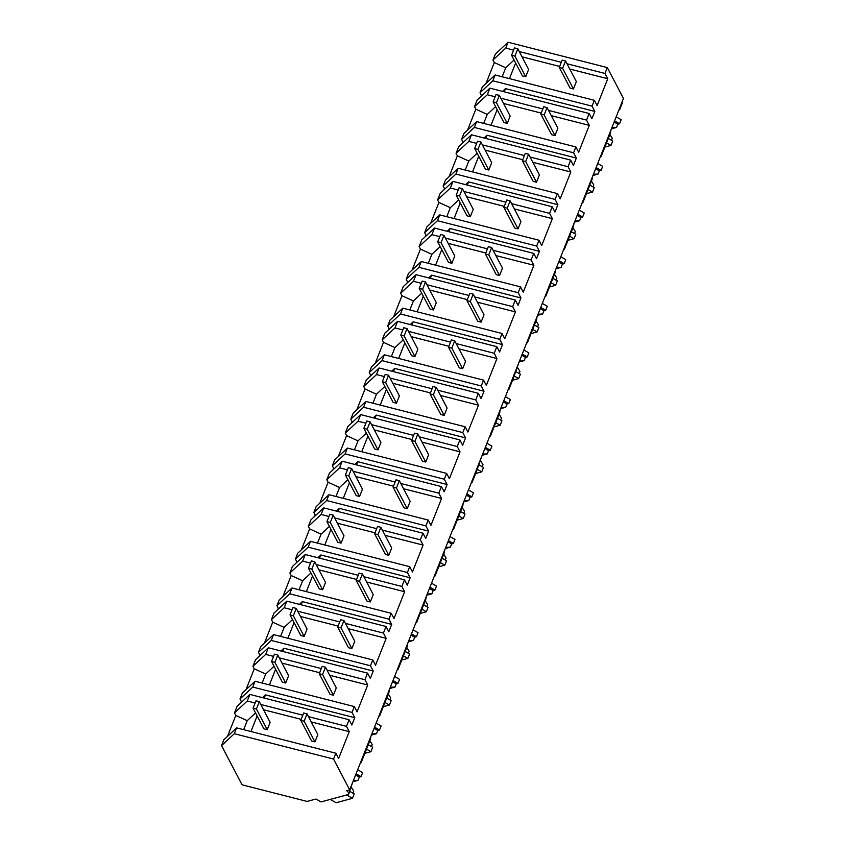 <?xml version="1.0" encoding="UTF-8"?>
<svg xmlns="http://www.w3.org/2000/svg" width="845" height="845" viewBox="0 0 845 845"><rect width="100%" height="100%" fill="white"/><g stroke="black" fill="none" stroke-linecap="round" stroke-linejoin="round"><path stroke-width="1.27" d="M505.764 48.112L492.984 60.027L495.307 54.164L508.088 42.25L505.764 48.112L513.612 50.119M519.284 51.566L561.312 62.298M566.995 63.755L604.988 73.452L607.745 78.733L569.752 69.026M508.088 42.25L607.312 67.589L604.988 73.452M492.984 60.027L494.304 62.541L505.732 67.769L514.056 60.006M522.052 56.837L559.675 66.449M607.312 67.589L623.462 98.442L349.693 789.906L346.619 790.73A8.376 2.778 21.6 0 1 348.763 793.92A8.376 2.778 21.6 0 1 347.675 794.701L320.984 801.926L315.967 799.032L307.105 801.43L242.05 784.804L221.538 745.617L234.318 733.713L333.543 759.053L349.693 789.906M594.352 100.312L592.039 106.153L492.825 80.803L495.138 74.973L594.352 100.312L597.119 105.593L607.745 78.733M495.138 96.752L487.301 94.746L489.92 88.155L589.134 113.494L591.901 118.765L594.806 111.424L592.039 106.153M589.134 113.494L586.525 120.096L589.282 125.366L578.645 152.227L575.889 146.956L573.575 152.787L576.343 158.057L573.428 165.409L570.671 160.127L568.062 166.729L570.819 172L560.182 198.86L557.425 193.589L555.112 199.42L557.88 204.701L554.964 212.042L552.207 206.761L551.912 207.5L549.599 213.362L552.355 218.644L541.719 245.504L538.962 240.223L536.649 246.053L539.416 251.335L536.501 258.676L533.744 253.405L531.125 259.996L533.892 265.277L523.256 292.138L520.499 286.856L518.186 292.697L520.942 297.968L518.038 305.309L515.281 300.038L514.985 300.767L512.661 306.64L515.429 311.911L504.792 338.771L502.036 333.5L499.722 339.331L502.479 344.602L499.575 351.953L496.818 346.672L494.198 353.273L496.966 358.544L486.329 385.404L483.562 380.134L481.259 385.964L484.016 391.235L481.111 398.587L478.344 393.305L475.735 399.907L478.502 405.178L467.866 432.038L465.099 426.767L462.796 432.598L465.553 437.879L462.648 445.22L459.881 439.949L457.272 446.54L460.029 451.821L449.403 478.682L446.635 473.401L444.333 479.231L447.089 484.512L444.185 491.853L441.417 486.583L438.808 493.174L441.565 498.455L430.939 525.315L428.172 520.045L425.859 525.875L428.626 531.146L425.722 538.487L422.954 533.216L420.345 539.818L423.102 545.088L412.466 571.949L409.709 566.678L407.396 572.509L410.163 577.779L407.248 585.131L404.491 579.85L401.882 586.451L404.639 591.722L394.002 618.582L391.246 613.312L388.932 619.142L391.7 624.423L388.784 631.764L386.028 626.483L385.732 627.222L383.419 633.085L386.176 638.366L375.539 665.226L372.782 659.945L370.469 665.775L373.236 671.057L370.321 678.398L367.564 673.127L364.945 679.718L367.712 684.999L357.076 711.86L354.319 706.578L352.006 712.419L354.763 717.69L351.858 725.031L349.101 719.76L346.482 726.362L349.249 731.633L338.613 758.493L335.856 753.222L333.543 759.053M622.342 101.263A8.376 2.778 21.6 0 1 622.533 102.467L619.691 109.649L618.878 110.019M335.856 753.222L236.632 727.872L223.851 739.787L221.538 745.617M227.516 736.375L235.797 715.44L247.226 720.669L255.56 712.905M349.101 719.76L249.877 694.421L237.096 706.325L234.487 712.927L235.797 715.44M240.762 702.913L241.321 701.498L241.966 701.794M354.319 706.578L255.095 681.239L242.314 693.153L240.001 698.984L241.321 701.498M245.979 689.731L254.26 668.807L265.689 674.035L274.023 666.272M367.564 673.127L268.34 647.777L255.56 659.691L252.951 666.293L254.26 668.807M259.225 656.28L259.785 654.864L260.429 655.16M372.782 659.945L273.558 634.606L260.778 646.52L258.464 652.351L259.785 654.864M264.443 643.098L272.734 622.173L284.152 627.402L292.486 619.638M386.028 626.483L286.804 601.144L274.023 613.058L271.414 619.66L272.734 622.173M277.688 609.636L278.248 608.231L278.892 608.527M391.246 613.312L292.021 587.972L279.241 599.887L276.938 605.717L278.248 608.231M282.906 596.464L291.198 575.54L302.616 580.769L310.949 573.005M404.491 579.85L305.277 554.51L292.486 566.425L289.877 573.016L291.198 575.54M296.151 563.002L296.711 561.598L297.355 561.883M409.709 566.678L310.485 541.328L297.704 553.243L295.401 559.073L296.711 561.598M301.369 549.831L309.661 528.896L321.089 534.135L329.413 526.372M422.954 533.216L323.741 507.877L310.949 519.791L308.34 526.382L309.661 528.896M314.625 516.369L315.174 514.954L315.819 515.249M428.172 520.045L328.958 494.695L316.167 506.609L313.865 512.44L315.174 514.954M319.832 503.197L328.124 482.263L339.553 487.491L347.876 479.728M441.417 486.583L342.204 461.233L329.423 473.147L326.804 479.749L328.124 482.263M333.088 469.736L333.648 468.32L334.282 468.616M446.635 473.401L347.422 448.061L334.631 459.976L332.328 465.806L333.648 468.32M338.306 456.553L346.587 435.629L358.016 440.858L366.35 433.094M459.881 439.949L360.667 414.599L347.887 426.514L345.267 433.115L346.587 435.629M351.552 423.102L352.111 421.687L352.745 421.982M465.099 426.767L365.885 401.428L353.104 413.342L350.791 419.173L352.111 421.687M356.77 409.92L365.051 388.996L376.479 394.224L384.813 386.461M478.344 393.305L379.13 367.966L366.35 379.88L363.73 386.482L365.051 388.996M370.015 376.458L370.575 375.053L371.208 375.349M483.562 380.134L384.348 354.794L371.568 366.698L369.254 372.539L370.575 375.053M375.233 363.287L383.514 342.362L394.942 347.591L403.276 339.827M496.818 346.672L397.594 321.332L384.813 333.247L382.204 339.838L383.514 342.362M388.478 329.825L389.038 328.42L389.682 328.705M502.036 333.5L402.811 308.15L390.031 320.065L387.718 325.895L389.038 328.42M393.696 316.653L401.977 295.718L413.406 300.947L421.739 293.183M515.281 300.038L416.057 274.699L403.276 286.603L400.667 293.204L401.977 295.718M406.941 283.191L407.501 281.776L408.146 282.072M520.499 286.856L421.275 261.517L408.494 273.431L406.181 279.262L407.501 281.776M412.159 270.009L420.44 249.085L431.869 254.313L440.203 246.55M533.744 253.405L434.52 228.055L421.739 239.969L419.131 246.571L420.44 249.085M425.405 236.558L425.964 235.142L426.609 235.438M538.962 240.223L439.738 214.883L426.957 226.798L424.644 232.629L425.964 235.142M430.623 223.376L438.914 202.451L450.332 207.68L458.666 199.916M552.207 206.761L452.983 181.421L440.203 193.336L437.594 199.938L438.914 202.451M443.868 189.914L444.428 188.509L445.072 188.805M557.425 193.589L458.201 168.25L445.421 180.165L443.118 185.995L444.428 188.509M449.086 176.742L457.377 155.818L468.795 161.046L477.129 153.283M570.671 160.127L471.457 134.788L458.666 146.703L456.057 153.294L457.377 155.818M462.331 143.28L462.891 141.875L463.535 142.161M575.889 146.956L476.664 121.606L463.884 133.521L461.581 139.351L462.891 141.875M467.549 130.109L475.841 109.174L487.269 114.413L495.592 106.639M489.92 88.155L477.129 100.069L474.52 106.66L475.841 109.174M480.805 96.647L481.354 95.231L481.999 95.527M495.138 74.973L482.347 86.887L480.044 92.718L481.354 95.231M486.012 83.475L494.304 62.541M502.162 76.768L505.732 67.769M509.45 78.638L515.64 63.016M504.233 91.809L505.5 88.619L594.806 111.424M492.825 80.803L480.044 92.718M505.5 88.619L502.543 91.376M600.415 156.652L601.228 156.283L610.481 132.918L610.903 130.151M249.877 694.421L247.268 701.012L234.487 712.927M247.268 701.012L255.105 703.019M260.788 704.466L302.816 715.197M308.488 716.655L346.482 726.362M264.2 698.076L265.467 694.886L354.763 717.69M265.467 694.886L262.499 697.643M263.545 709.747L301.169 719.348M311.256 721.926L349.249 731.633M236.632 727.872L234.318 733.713M250.954 731.538L257.133 715.916M243.666 729.668L247.226 720.669M360.371 762.919L361.185 762.549L364.037 755.367L370.437 739.185L370.87 736.418M348.763 793.92L352.407 783.051M500.821 98.2L542.849 108.942M548.532 110.389L586.525 120.096M487.301 94.746L474.52 106.66M503.588 103.481L541.201 113.082M551.289 115.659L589.282 125.366M483.699 123.412L487.269 114.413M490.987 125.271L497.177 109.649M485.769 138.443L487.037 135.253L576.343 158.057M476.664 121.606L474.362 127.447L573.575 152.787M474.362 127.447L461.581 139.351M487.037 135.253L484.079 138.01M581.952 203.286L582.754 202.927L585.606 195.734L592.007 179.552L592.44 176.785M471.457 134.788L468.838 141.39L476.675 143.386M482.358 144.844L524.386 155.575M530.068 157.022L568.062 166.729M468.838 141.39L456.057 153.294M485.114 150.114L522.738 159.726M532.825 162.303L570.819 172M465.236 170.046L468.795 161.046M472.524 171.905L478.703 156.293M467.306 185.076L468.574 181.886L557.88 204.701M458.201 168.25L455.899 174.081L555.112 199.42M455.899 174.081L443.118 185.995M468.574 181.886L465.606 184.643M563.488 249.93L564.291 249.56L567.143 242.378L573.544 226.185L573.977 223.418M452.983 181.421L450.374 188.023L458.212 190.019M463.894 191.477L505.923 202.208M511.595 203.656L549.599 213.362M450.374 188.023L437.594 199.938M466.651 196.748L504.275 206.36M514.362 208.937L552.355 218.644M446.773 216.679L450.332 207.68M454.061 218.538L460.24 202.927M448.843 231.72L450.11 228.52L539.416 251.335M439.738 214.883L437.435 220.714L536.649 246.053M437.435 220.714L424.644 232.629M450.11 228.52L447.142 231.287M545.025 296.563L545.828 296.194L548.68 289.011L555.08 272.829L555.514 270.051M434.52 228.055L431.911 234.656L439.749 236.663M445.431 238.11L487.459 248.842M493.131 250.3L531.125 259.996M431.911 234.656L419.131 246.571M448.188 243.381L485.812 252.993M495.899 255.57L533.892 265.277M428.309 263.313L431.869 254.313M435.597 265.172L441.777 249.56M430.38 278.354L431.647 275.153L520.942 297.968M421.275 261.517L418.972 267.347L518.186 292.697M418.972 267.347L406.181 279.262M431.647 275.153L428.679 277.921M526.551 343.197L527.364 342.827L530.216 335.645L536.617 319.463L537.05 316.695M416.057 274.699L413.448 281.29L421.285 283.297M426.968 284.744L468.996 295.475M474.668 296.933L512.661 306.64M413.448 281.29L400.667 293.204M429.725 290.025L467.348 299.626M477.436 302.204L515.429 311.911M409.846 309.946L413.406 300.947M417.134 311.816L423.313 296.194M411.916 324.987L413.184 321.797L502.479 344.602M402.811 308.15L400.498 313.991L499.722 339.331M400.498 313.991L387.718 325.895M413.184 321.797L410.216 324.554M508.088 389.83L508.901 389.46L513.348 378.243L518.587 363.329M397.594 321.332L394.985 327.934L402.822 329.93M408.505 331.377L450.522 342.119M456.205 343.566L494.198 353.273M394.985 327.934L382.204 339.838M411.261 336.659L448.885 346.27M458.972 348.837L496.966 358.544M391.383 356.59L394.942 347.591M398.671 358.449L404.85 342.838M393.453 371.62L394.71 368.431L484.016 391.235M384.348 354.794L382.035 360.625L481.259 385.964M382.035 360.625L369.254 372.539M394.71 368.431L391.753 371.187M489.625 436.464L490.438 436.104L499.691 412.73L500.124 409.962M379.13 367.966L376.521 374.567L384.359 376.564M390.031 378.021L432.059 388.753M437.742 390.2L475.735 399.907M376.521 374.567L363.73 386.482M392.798 383.292L430.422 392.904M440.498 395.481L478.502 405.178M372.92 403.223L376.479 394.224M380.208 405.082L386.387 389.471M374.99 418.264L376.247 415.064L465.553 437.879M365.885 401.428L363.572 407.258L462.796 432.598M363.572 407.258L350.791 419.173M376.247 415.064L373.289 417.831M471.161 483.108L471.975 482.738L476.422 471.51L481.661 456.596M360.667 414.599L358.058 421.201L365.896 423.208M371.568 424.655L413.596 435.386M419.278 436.833L457.272 446.54M358.058 421.201L345.267 433.115M374.335 429.925L411.959 439.537M422.035 442.115L460.029 451.821M354.446 449.857L358.016 440.858M361.734 451.716L367.924 436.104M356.527 464.898L357.784 461.697L447.089 484.512M347.422 448.061L345.109 453.892L444.333 479.231M345.109 453.892L332.328 465.806M357.784 461.697L354.826 464.465M452.698 529.741L453.511 529.371L462.764 506.007L463.197 503.229M342.204 461.233L339.584 467.834L347.432 469.841M353.104 471.288L395.133 482.02M400.815 483.477L438.808 493.174M339.584 467.834L326.804 479.749M355.872 476.569L393.495 486.171M403.572 488.748L441.565 498.455M335.983 496.49L339.553 487.491M343.271 498.36L349.46 482.738M338.053 511.531L339.32 508.341L428.626 531.146M328.958 494.695L326.645 500.525L425.859 525.875M326.645 500.525L313.865 512.44M339.32 508.341L336.363 511.098M434.235 576.374L435.048 576.005L444.301 552.641L444.724 549.873M323.741 507.877L321.121 514.468L328.958 516.475M334.641 517.922L376.669 528.664M382.352 530.111L420.345 539.818M321.121 514.468L308.34 526.382M337.408 523.203L375.022 532.815M385.109 535.381L423.102 545.088M317.519 543.134L321.089 534.135M324.807 544.993L330.997 529.371M319.59 558.165L320.857 554.975L410.163 577.779M310.485 541.328L308.182 547.169L407.396 572.509M308.182 547.169L295.401 559.073M320.857 554.975L317.9 557.732M415.772 623.008L416.574 622.649L419.426 615.456L425.827 599.274L426.26 596.507M305.277 554.51L302.658 561.112L310.495 563.108M316.178 564.566L358.206 575.297M363.889 576.744L401.882 586.451M302.658 561.112L289.877 573.016M318.935 569.836L356.558 579.448M366.645 582.025L404.639 591.722M299.056 589.768L302.616 580.769M306.344 591.627L312.523 576.015M301.126 604.798L302.394 601.608L391.7 624.423M292.021 587.972L289.719 593.803L388.932 619.142M289.719 593.803L276.938 605.717M302.394 601.608L299.426 604.365M397.308 669.652L398.111 669.282L400.963 662.1L407.364 645.907L407.797 643.14M286.804 601.144L284.195 607.745L292.032 609.741M297.715 611.199L339.743 621.931M345.415 623.378L383.419 633.085M284.195 607.745L271.414 619.66M300.471 616.47L338.095 626.082M348.182 628.659L386.176 638.366M280.593 636.401L284.152 627.402M287.881 638.26L294.06 622.649M282.663 651.442L283.931 648.242L373.236 671.057M273.558 634.606L271.256 640.436L370.469 665.775M271.256 640.436L258.464 652.351M283.931 648.242L280.962 651.009M378.845 716.285L379.648 715.916L382.5 708.733L388.901 692.551L389.334 689.773M268.34 647.777L265.731 654.379L273.569 656.385M279.251 657.832L321.28 668.564M326.952 670.022L364.945 679.718M265.731 654.379L252.951 666.293M282.008 663.103L319.632 672.715M329.719 675.292L367.712 684.999M262.13 683.035L265.689 674.035M269.418 684.894L275.597 669.282M255.095 681.239L252.792 687.069L352.006 712.419M252.792 687.069L240.001 698.984M606.541 142.858L610.977 145.414L604.872 147.072M611.453 140.281L612.255 138.253L609.879 134.418M610.977 145.414L612.72 141.009L608.284 138.453M614.579 120.877L619.554 123.75L621.159 119.715L616.174 116.842M619.554 123.75L617.811 124.226L614.104 122.081M611.431 128.831L616.533 127.447L617.811 124.226M616.533 127.447L611.896 127.658M588.078 189.491L592.514 192.047L586.409 193.706M592.989 186.914L593.792 184.886L591.415 181.052M592.514 192.047L594.257 187.643L589.821 185.087M596.116 167.511L601.091 170.384L602.686 166.349L597.711 163.476M601.091 170.384L599.348 170.859L595.64 168.715M592.968 175.464L598.07 174.081L599.348 170.859M598.07 174.081L593.433 174.292M569.614 236.125L574.051 238.691L567.946 240.339M574.526 233.547L575.329 231.53L572.952 227.685M574.051 238.691L575.794 234.276L571.357 231.72M577.653 214.155L582.627 217.017L584.222 212.982L579.247 210.109M582.627 217.017L580.885 217.492L577.177 215.348M574.505 222.098L579.607 220.714L580.885 217.492M579.607 220.714L574.97 220.925M551.151 282.758L555.587 285.325L549.482 286.973M556.063 280.191L556.866 278.163L554.489 274.329M555.587 285.325L557.33 280.92L552.894 278.354M559.189 260.788L564.164 263.661L565.759 259.616L560.784 256.743M564.164 263.661L562.421 264.126L558.714 261.982M556.042 268.731L561.143 267.358L562.421 264.126M561.143 267.358L556.506 267.559M532.688 329.402L537.124 331.958L531.019 333.606M537.6 326.825L538.402 324.797L536.026 320.963M537.124 331.958L538.867 327.554L534.431 324.998M540.716 307.422L545.701 310.295L547.296 306.249L542.321 303.387M545.701 310.295L543.958 310.77L540.24 308.626M537.568 315.375L542.68 313.991L543.958 310.77M542.68 313.991L538.033 314.203M514.214 376.036L518.661 378.592L512.556 380.25M519.136 373.458L519.939 371.43L517.562 367.596M518.661 378.592L520.404 374.187L515.968 371.631M522.252 354.055L527.238 356.928L528.833 352.893L523.858 350.02M527.238 356.928L525.495 357.403L521.777 355.259M519.105 362.009L524.217 360.625L525.495 357.403M524.217 360.625L519.569 360.836M495.751 422.669L500.187 425.236L494.082 426.883M500.673 420.092L501.476 418.074L499.099 414.23M500.187 425.236L501.941 420.821L497.504 418.264M503.789 400.688L508.774 403.561L510.369 399.527L505.394 396.654M508.774 403.561L507.032 404.037L503.314 401.893M500.641 408.642L505.754 407.258L507.032 404.037M505.754 407.258L501.106 407.47M477.288 469.302L481.724 471.869L475.619 473.517M482.21 466.725L483.013 464.708L480.636 460.874M481.724 471.869L483.467 467.465L479.03 464.898M485.326 447.332L490.301 450.205L491.906 446.16L486.931 443.287M490.301 450.205L488.568 450.67L484.85 448.526M482.178 455.275L487.29 453.902L488.568 450.67M487.29 453.902L482.643 454.103M458.824 515.946L463.261 518.503L457.156 520.15M463.747 513.369L464.539 511.341L462.162 507.507M463.261 518.503L465.003 514.098L460.567 511.531M466.862 493.966L471.837 496.839L473.443 492.793L468.457 489.92M471.837 496.839L470.095 497.304L466.387 495.17M463.715 501.919L468.827 500.536L470.095 497.304M468.827 500.536L464.18 500.736M440.361 562.58L444.797 565.136L438.692 566.794M445.273 560.003L446.075 557.975L443.699 554.14M444.797 565.136L446.54 560.731L442.104 558.175M448.399 540.599L453.374 543.472L454.98 539.437L449.994 536.564M453.374 543.472L451.631 543.948L447.924 541.803M445.252 548.553L450.353 547.169L451.631 543.948M450.353 547.169L445.716 547.38M421.898 609.213L426.334 611.769L420.229 613.428M426.809 606.636L427.612 604.608L425.236 600.774M426.334 611.769L428.077 607.365L423.641 604.809M429.936 587.233L434.911 590.106L436.506 586.071L431.531 583.198M434.911 590.106L433.168 590.581L429.461 588.437M426.788 595.186L431.89 593.803L433.168 590.581M431.89 593.803L427.253 594.014M403.435 655.847L407.871 658.413L401.766 660.061M408.346 653.269L409.149 651.252L406.772 647.407M407.871 658.413L409.614 653.998L405.178 651.442M411.473 633.877L416.448 636.739L418.043 632.704L413.068 629.831M416.448 636.739L414.705 637.214L410.997 635.07M408.325 641.82L413.427 640.436L414.705 637.214M413.427 640.436L408.79 640.647M384.971 702.491L389.408 705.047L383.303 706.695M389.883 699.913L390.686 697.885L388.309 694.051M389.408 705.047L391.15 700.642L386.714 698.076M393.009 680.51L397.984 683.383L399.579 679.338L394.604 676.465M397.984 683.383L396.242 683.848L392.534 681.704M389.862 688.464L394.964 687.08L396.242 683.848M394.964 687.08L390.327 687.281M366.508 749.124L370.944 751.68L364.839 753.328M371.42 746.547L372.222 744.519L369.846 740.685M370.944 751.68L372.687 747.276L368.251 744.72M374.536 727.144L379.521 730.017L381.116 725.982L376.141 723.109M379.521 730.017L377.778 730.492L374.06 728.348M371.388 735.097L376.5 733.713L377.778 730.492M376.5 733.713L371.853 733.925M346.682 794.976L352.481 798.314L336.099 802.75L330.3 799.412M352.957 793.18L353.759 791.152L351.383 787.318M352.481 798.314L354.224 793.909L349.788 791.353M356.072 773.777L361.058 776.65L362.653 772.615L357.678 769.742M361.058 776.65L359.315 777.125L355.597 774.981M352.925 781.731L358.037 780.347L359.315 777.125M358.037 780.347L353.39 780.558M517.816 48.767L514.478 47.911L511.574 55.252L514.911 56.108L517.816 48.767L528.632 69.427L525.727 76.768L522.39 75.913L511.574 55.252M514.911 56.108L525.727 76.768M499.353 95.4L496.015 94.545L493.11 101.896L496.448 102.741L499.353 95.4L510.169 116.061L507.264 123.402L503.926 122.557L493.11 101.896M496.448 102.741L507.264 123.402M480.889 142.034L477.552 141.178L474.647 148.53L477.985 149.385L480.889 142.034L491.705 162.694L488.801 170.046L485.463 169.19L474.647 148.53M477.985 149.385L488.801 170.046M462.426 188.667L459.088 187.822L456.184 195.163L459.522 196.019L462.426 188.667L473.242 209.338L470.338 216.679L467 215.824L456.184 195.163M459.522 196.019L470.338 216.679M443.963 235.311L440.625 234.456L437.71 241.797L441.058 242.652L443.963 235.311L454.779 255.972L451.874 263.313L448.526 262.457L437.71 241.797M441.058 242.652L451.874 263.313M425.5 281.945L422.162 281.089L419.247 288.43L422.595 289.286L425.5 281.945L436.316 302.605L433.411 309.946L430.063 309.101L419.247 288.43M422.595 289.286L433.411 309.946M407.036 328.578L403.699 327.723L400.783 335.074L404.121 335.919L407.036 328.578L417.852 349.238L414.937 356.59L411.599 355.734L400.783 335.074M404.121 335.919L414.937 356.59M388.573 375.212L385.225 374.367L382.32 381.708L385.658 382.563L388.573 375.212L399.389 395.872L396.474 403.223L393.136 402.368L382.32 381.708M385.658 382.563L396.474 403.223M370.099 421.856L366.762 421L363.857 428.341L367.195 429.197L370.099 421.856L380.915 442.516L378.011 449.857L374.673 449.001L363.857 428.341M367.195 429.197L378.011 449.857M351.636 468.489L348.298 467.634L345.394 474.974L348.731 475.83L351.636 468.489L362.452 489.149L359.547 496.49L356.21 495.635L345.394 474.974M348.731 475.83L359.547 496.49M333.173 515.123L329.835 514.267L326.93 521.618L330.268 522.463L333.173 515.123L343.989 535.783L341.084 543.124L337.746 542.279L326.93 521.618M330.268 522.463L341.084 543.124M314.71 561.756L311.372 560.911L308.467 568.252L311.805 569.107L314.71 561.756L325.526 582.416L322.621 589.768L319.283 588.912L308.467 568.252M311.805 569.107L322.621 589.768M296.246 608.389L292.909 607.544L290.004 614.885L293.342 615.741L296.246 608.389L307.062 629.06L304.158 636.401L300.82 635.546L290.004 614.885M293.342 615.741L304.158 636.401M277.783 655.033L274.445 654.178L271.53 661.519L274.878 662.374L277.783 655.033L288.599 675.694L285.695 683.035L282.346 682.179L271.53 661.519M274.878 662.374L285.695 683.035M259.32 701.667L255.982 700.811L253.067 708.152L256.415 709.008L259.32 701.667L270.136 722.327L267.231 729.668L263.883 728.823L253.067 708.152M256.415 709.008L267.231 729.668M565.527 60.946L562.189 60.101L559.274 67.442L562.622 68.297L565.527 60.946L576.343 81.606L573.438 88.957L570.09 88.102L559.274 67.442M562.622 68.297L573.438 88.957M547.064 107.59L543.726 106.734L540.811 114.075L544.159 114.931L547.064 107.59L557.88 128.25L554.964 135.591L551.627 134.735L540.811 114.075M544.159 114.931L554.964 135.591M528.6 154.223L525.263 153.367L522.347 160.708L525.685 161.564L528.6 154.223L539.416 174.883L536.501 182.224L533.163 181.369L522.347 160.708M525.685 161.564L536.501 182.224M510.137 200.856L506.789 200.001L503.884 207.352L507.222 208.197L510.137 200.856L520.953 221.517L518.038 228.858L514.7 228.013L503.884 207.352M507.222 208.197L518.038 228.858M491.663 247.49L488.325 246.645L485.421 253.986L488.759 254.841L491.663 247.49L502.479 268.15L499.575 275.502L496.237 274.646L485.421 253.986M488.759 254.841L499.575 275.502M473.2 294.134L469.862 293.278L466.958 300.619L470.295 301.475L473.2 294.134L484.016 314.794L481.111 322.135L477.774 321.28L466.958 300.619M470.295 301.475L481.111 322.135M454.737 340.767L451.399 339.912L448.494 347.253L451.832 348.108L454.737 340.767L465.553 361.428L462.648 368.769L459.31 367.913L448.494 347.253M451.832 348.108L462.648 368.769M436.274 387.401L432.936 386.545L430.031 393.897L433.369 394.742L436.274 387.401L447.089 408.061L444.185 415.402L440.847 414.557L430.031 393.897M433.369 394.742L444.185 415.402M417.81 434.034L414.472 433.179L411.568 440.53L414.906 441.375L417.81 434.034L428.626 454.695L425.722 462.046L422.384 461.19L411.568 440.53M414.906 441.375L425.722 462.046M399.347 480.668L396.009 479.823L393.094 487.164L396.442 488.019L399.347 480.668L410.163 501.328L407.258 508.679L403.91 507.824L393.094 487.164M396.442 488.019L407.258 508.679M380.884 527.312L377.546 526.456L374.631 533.797L377.979 534.653L380.884 527.312L391.7 547.972L388.784 555.313L385.447 554.457L374.631 533.797M377.979 534.653L388.784 555.313M362.42 573.945L359.083 573.09L356.167 580.43L359.505 581.286L362.42 573.945L373.236 594.605L370.321 601.946L366.983 601.101L356.167 580.43M359.505 581.286L370.321 601.946M343.957 620.579L340.609 619.723L337.704 627.074L341.042 627.919L343.957 620.579L354.773 641.239L351.858 648.58L348.52 647.735L337.704 627.074M341.042 627.919L351.858 648.58M325.483 667.212L322.146 666.367L319.241 673.708L322.579 674.563L325.483 667.212L336.299 687.872L333.395 695.224L330.057 694.368L319.241 673.708M322.579 674.563L333.395 695.224M307.02 713.856L303.682 713L300.778 720.341L304.115 721.197L307.02 713.856L317.836 734.516L314.932 741.857L311.594 741.002L300.778 720.341M304.115 721.197L314.932 741.857"/></g></svg>
